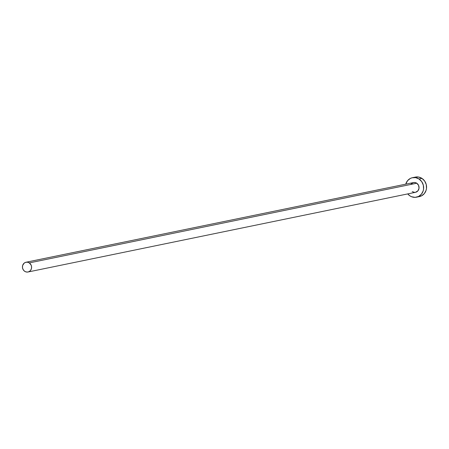 <?xml version="1.0" encoding="UTF-8"?>
<svg xmlns="http://www.w3.org/2000/svg" width="449" height="449" viewBox="0 0 449 449"><rect width="100%" height="100%" fill="white"/><g stroke="black" fill="none" stroke-linecap="round" stroke-linejoin="round"><path stroke-width="0.67" d="M28.023 271.999L415.488 192.312A4.978 4.563 -101.6 0 0 419.012 188.344A4.978 4.563 -101.6 0 0 416.756 183.22L29.292 262.901A4.978 4.563 78.4 0 1 31.548 268.031A4.978 4.563 78.4 0 1 28.023 271.999A4.978 4.563 78.4 0 1 24.746 271.342A4.978 4.563 78.4 0 1 22.489 266.218A4.978 4.563 78.4 0 1 26.014 262.244A4.978 4.563 78.4 0 1 29.292 262.901L416.756 183.22L418.586 185.381L419.029 188.232L417.94 190.819L415.471 192.318M416.492 197.19L419.422 196.589A9.957 9.12 -101.6 0 0 426.471 188.647A9.957 9.12 -101.6 0 0 421.959 178.393L419.029 178.999A9.957 9.12 78.4 0 1 423.542 189.254A9.957 9.12 78.4 0 1 416.492 197.19A9.957 9.12 78.4 0 1 409.943 195.876A9.957 9.12 78.4 0 1 407.748 193.906L409.943 195.876L411.581 196.735L415.123 197.352L418.575 196.466L421.398 194.204L423.171 190.909L423.57 189.029L423.323 185.162L421.729 181.637L419.029 178.999L421.959 178.393A9.957 9.12 -101.6 0 0 415.409 177.086L412.479 177.686A9.957 9.12 78.4 0 1 419.029 178.999L415.645 177.641L412.075 177.782L410.403 178.41L407.574 180.672L405.744 184.152A9.957 9.12 78.4 0 1 412.479 177.686M411.031 184.056L413.282 182.608L415.067 182.541L416.756 183.22A4.978 4.563 -101.6 0 0 413.484 182.563L26.014 262.244M414.803 192.397L412.216 191.656M418.053 196.752L421.499 195.865L424.327 193.603L426.101 190.309L426.499 188.428L426.253 184.556L424.653 181.037L421.959 178.393L418.569 177.041L415.005 177.175M29.292 262.901L27.597 262.227L25.812 262.295L24.212 263.097L22.675 265.387L22.45 267.295L22.921 269.181L24.016 270.753L25.565 271.768L27.338 272.083L29.062 271.634L30.476 270.506L31.363 268.856L31.587 266.947L31.116 265.062L29.292 262.901"/></g></svg>
